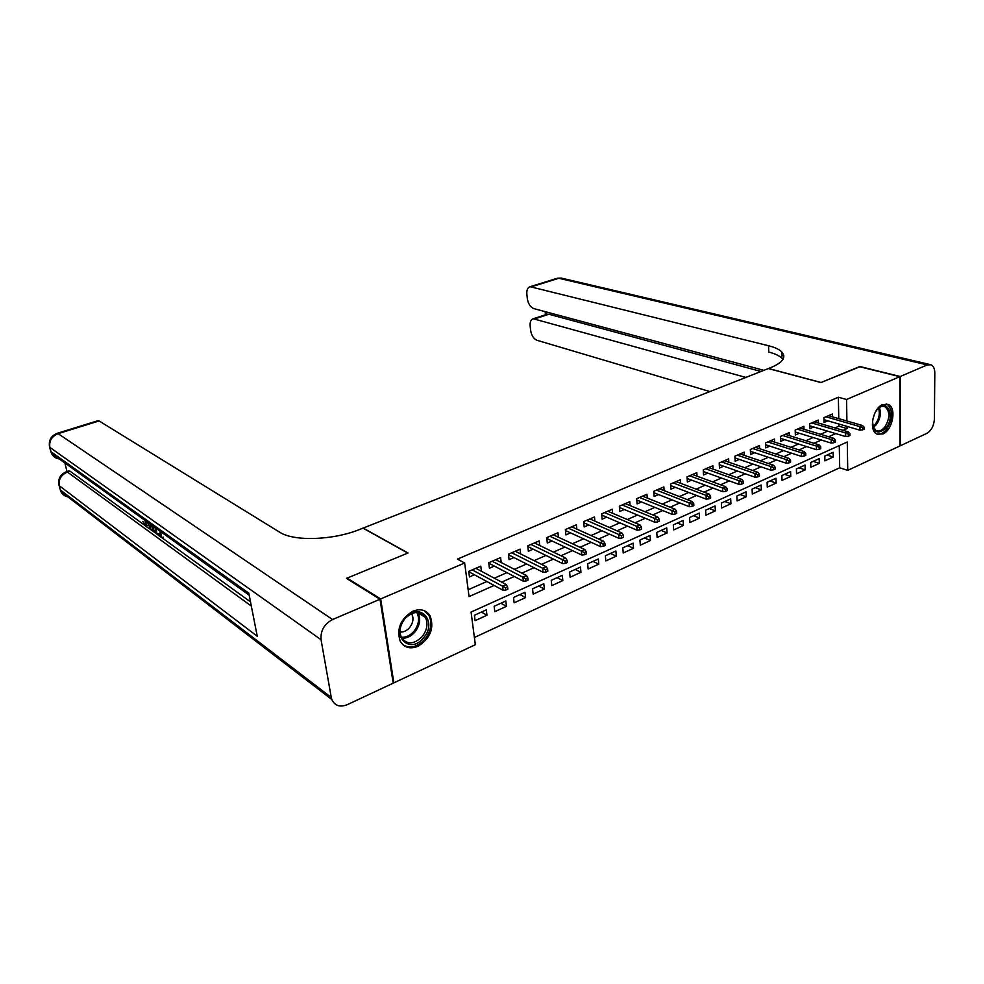 <?xml version="1.0" encoding="UTF-8"?>
<svg xmlns="http://www.w3.org/2000/svg" width="984" height="984" viewBox="0 0 984 984"><rect width="100%" height="100%" fill="white"/><g stroke="black" fill="none" stroke-linecap="round" stroke-linejoin="round"><path stroke-width="1.48" d="M412.825 611.212C420.414 608.333 426.17 609.895 430.106 615.886C434.436 628.198 430.402 638.333 418.016 646.291C410.057 649.415 404.104 647.681 400.144 641.064C396.392 628.702 400.623 618.751 412.825 611.212M882.66 404.547L888.355 404.461C896.867 407.905 892.673 430.168 882.845 433.981L876.842 434.03C868.515 430.426 872.857 408.175 882.66 404.547M347.266 578.875L347.131 578.112L408.016 552.996L363.17 528.064L768.381 368.569L820.951 382.555L859.426 366.675L899.819 376.675L899.917 445.961L847.741 470.389L847.273 441.988L471.078 612.06L475.333 644.717L393.858 682.859L380.673 598.936L464.669 562.983L469.048 596.599L494.14 585.443M474.386 637.497L839.696 467.781L847.741 470.389M393.071 682.318L393.858 682.859M481.434 571.298L480.795 566.157L468.716 571.384L469.442 576.932L474.411 574.767M501.213 562.528L500.61 557.584L488.765 562.713L489.442 568.223L494.349 566.083M520.622 553.931L520.081 549.158L508.445 554.189L509.085 559.662L513.931 557.559M539.687 545.493L539.195 540.88L527.768 545.825L528.371 551.261L533.156 549.183M558.408 537.215L557.953 532.762L546.735 537.621L547.301 543.02L552.024 540.966M576.808 529.084L576.39 524.779L565.37 529.552L565.911 534.915L570.572 532.885M594.877 521.114L594.508 516.944L583.672 521.631L584.176 526.957L588.789 524.952M612.638 513.291L612.294 509.245L601.654 513.845L602.122 519.146L606.673 517.166M630.092 505.604L629.785 501.68L619.33 506.207L619.76 511.459L624.262 509.503M647.251 498.039L646.968 494.239L636.697 498.679L637.103 503.906L641.543 501.975M664.126 490.622L663.868 486.92L653.757 491.299L654.139 496.489L658.53 494.583M680.707 483.341L680.473 479.737L670.534 484.03L670.891 489.196L675.233 487.301M697.016 476.17L696.807 472.664L687.041 476.896L687.361 482.025L691.654 480.155M713.056 469.122L712.859 465.715L703.252 469.872L703.56 474.964L707.791 473.119M728.824 462.209L728.652 458.876L719.206 462.972L719.476 468.027L723.671 466.207M744.347 455.395L744.199 452.16L734.9 456.182L735.146 461.213L739.291 459.405M759.611 448.704L759.476 445.543L750.337 449.491L750.558 454.497L754.666 452.714M774.642 442.111L774.519 439.024L765.527 442.923L765.724 447.892L769.783 446.121M789.426 435.641L789.328 432.628L780.472 436.453L780.644 441.398L784.654 439.651M803.977 429.258L803.891 426.318L795.183 430.094L795.33 435.002L799.303 433.267M818.307 422.985L818.233 420.106L809.66 423.821L809.783 428.704L813.706 426.994M827.052 455.051L833.239 457.019L824.899 460.819L824.789 456.084L833.14 452.283L833.239 457.019M813.128 461.373L819.303 463.39L810.828 467.252L810.705 462.48L819.18 458.63L819.303 463.39M798.996 467.806L805.146 469.848L796.548 473.784L796.4 468.974L805.01 465.063L805.146 469.848M784.629 474.325L790.767 476.416L782.034 480.413L781.862 475.579L790.607 471.607L790.767 476.416M770.041 480.955L776.167 483.095L767.286 487.142L767.102 482.283L775.982 478.249L776.167 483.095M755.232 487.683L761.333 489.872L752.317 493.993L752.096 489.109L761.124 485.001L761.333 489.872M740.177 494.522L746.253 496.76L737.09 500.942L736.856 496.034L746.032 491.865L746.253 496.76M724.876 501.471L730.928 503.759L721.616 508.015L721.358 503.07L730.681 498.827L730.928 503.759M709.329 508.531L715.356 510.881L705.897 515.198L705.602 510.229L715.085 505.911L715.356 510.881M693.523 515.714L699.538 518.113L689.907 522.504L689.599 517.498L699.23 513.119L699.538 518.113M677.459 523.008L683.437 525.456L673.659 529.933L673.314 524.89L683.117 520.438L683.437 525.456M661.125 530.425L667.078 532.934L657.127 537.485L656.759 532.418L666.721 527.891L667.078 532.934M644.52 537.977L650.436 540.536L640.326 545.161L639.92 540.068L650.055 535.456L650.436 540.536M627.632 545.64L633.511 548.273L623.229 552.983L622.798 547.842L633.106 543.156L633.511 548.273M610.449 553.451L616.304 556.144L605.824 560.929L605.369 555.763L615.861 550.991L616.304 556.144M592.983 561.384L598.789 564.139L588.137 569.01L587.645 563.807L598.321 558.961L598.789 564.139M575.197 569.465L580.966 572.282L570.13 577.239L569.601 572.011L580.462 567.067L580.966 572.282M557.104 577.682L562.836 580.572L551.79 585.615L551.237 580.351L562.294 575.32L562.836 580.572M538.691 586.046L544.373 589.01L533.144 594.139L532.553 588.838L543.808 583.721L544.373 589.01M519.946 594.57L525.579 597.596L514.14 602.823L513.525 597.485L524.976 592.282L525.579 597.596M500.856 603.241L506.452 606.328L494.804 611.654L494.14 606.292L505.813 600.99L506.452 606.328M839.696 467.781L839.278 445.604M486.293 609.859L474.411 615.258L475.1 620.658L486.969 615.234L486.293 609.859M838.762 418.655L838.368 397.228L457.425 559.109L464.669 562.983M468.163 589.748L486.846 581.507M494.349 578.198L506.92 572.651M514.411 569.342L526.612 563.967M534.103 560.659L545.936 555.431M553.438 552.122L564.914 547.055M572.417 543.758L583.561 538.838M591.052 535.53L601.864 530.757M609.354 527.461L619.846 522.824M627.325 519.527L637.509 515.038M644.987 511.729L654.864 507.375M662.343 504.079L671.924 499.847M679.39 496.563L688.689 492.455M696.143 489.159L705.171 485.186M712.625 481.902L721.383 478.027M728.812 474.755L737.311 471.004M744.74 467.72L752.981 464.091M760.398 460.819L768.406 457.289M775.798 454.018L783.571 450.598M790.951 447.339L798.491 444.018M805.859 440.758L813.165 437.536M820.521 434.288L827.618 431.164M834.961 427.917L838.909 426.183L838.872 424.018M832.403 416.822L832.341 414.006L823.903 417.659L824.014 422.505L827.901 420.82M347.131 578.112L380.673 598.936M838.368 397.228L846.56 399.479L899.819 376.675M843.091 430.328L847.052 428.569L847.015 426.404M846.916 421.004L846.56 399.479M501.668 582.11L514.275 576.501M521.803 573.155L534.041 567.719M541.557 564.373L553.426 559.096M560.954 555.751L572.467 550.634M579.982 547.288L591.163 542.319M598.678 538.986L609.514 534.164M617.029 530.819L627.546 526.145M635.049 522.812L645.258 518.273M652.761 514.939L662.663 510.536M670.153 507.203L679.76 502.935M687.238 499.614L696.574 495.469M704.04 492.148L713.092 488.126M720.546 484.804L729.329 480.905M736.77 477.584L745.294 473.808M752.735 470.5L760.989 466.822M768.418 463.526L776.438 459.958M783.842 456.662L791.628 453.206M799.02 449.922L806.572 446.564M813.952 443.28L821.271 440.032M828.639 436.748L835.736 433.6M838.909 426.183L847.052 428.569M481.434 612.06L486.969 615.234M823.952 419.664L859.967 430.192L859.918 426.626L825.933 416.773M862.71 427.806L862.734 429.787L864.149 429.147L864.124 427.179L862.71 427.806L859.918 426.626L862.464 425.494L828.466 415.678M859.967 430.192L862.734 429.787M864.124 427.179L862.464 425.494M874.899 412.948L876.855 409.897C886.658 396.847 896.03 415.851 885.981 427.917C877.691 435.149 873.214 432.726 872.55 420.648M872.697 425.838L875.92 430.512C878.847 431.804 881.812 430.648 884.825 427.031C890.053 418.262 890.151 411.533 885.133 406.859C882.882 405.838 880.495 406.441 877.949 408.643M872.648 420.045L874.641 413.514M876.941 434.079C880.262 434.719 883.497 433.108 886.645 429.245C893.128 418.348 893.251 410.008 887.002 404.203L886.178 403.883M405.101 618.161C419.442 600.793 438.249 621.765 423.391 637.976C409.479 655.381 389.935 634.815 405.101 618.161M422.025 636.808C427.154 630.117 428.274 623.647 425.396 617.399C419.947 610.535 413.182 610.892 405.088 618.469C400.045 624.951 398.827 631.298 401.423 637.521C406.896 644.827 413.76 644.594 422.025 636.808M400.045 631.974C403.465 632.331 406.613 630.929 409.479 627.78C413.083 623.106 413.883 618.555 411.865 614.127L411.533 613.598M402.96 644.803C410.119 648.862 417.376 647.066 424.719 639.416C431.103 631.088 432.48 623.044 428.876 615.283L424.252 610.67M859.819 366.774L821.099 382.493L768.516 368.508L770.816 367.61C782.944 362.469 786.56 357.217 781.702 351.829C779.094 349.32 774.703 347.291 768.529 345.741L530.105 286.701C527.658 287.414 526.563 289.899 526.846 294.13L527.289 298.41C528.162 303.761 530.314 307.156 533.734 308.582L763.891 370.341M781.825 355.372L783.854 355.888M900.212 376.503L900.298 445.777L926.854 433.354C931.393 430.574 933.914 425.777 934.419 418.975L934.8 372.899C934.739 368.692 933.484 365.987 931.061 364.781L927.285 364.916L900.212 376.503L859.819 366.515M745.884 377.425L533.266 318.767C530.917 319.468 529.872 321.854 530.142 325.913L530.585 330.132C531.446 335.396 533.574 338.791 536.981 340.292L709.944 391.571M546.637 314.413L548.9 314.253L534.779 318.853M761.013 371.472L548.9 314.253M782.932 359.418L781.923 358.238C779.316 355.704 774.925 353.637 768.762 352.063L768.529 345.741M148.4 524.73L146.493 526.219M145.017 521.028L146.124 523.513M160.453 531.52L161.819 537.756L158.215 535.148L157.92 533.832L160.367 533.894M64.895 462.984L66.961 471.521M68.671 470.967L70.085 471.213L67.429 472.074L251.338 606.095M250.514 601.888L161.917 537.719M158.19 535.025L157.194 534.312M154.537 532.369L150.859 529.712M149.912 529.035L145.484 526.046L142.864 521.422L145.226 524.779L146.112 524.46M144.685 525.247L70.085 471.213M380.008 599.231L346.479 578.383L407.807 553.082L362.961 528.137L359.554 529.49C332.924 540.364 293.65 541.581 279.665 532.196L99.076 420.943L58.142 433.649L332.543 619.551L380.008 599.231L393.206 683.167L347.229 704.692C339.923 707.533 334.781 705.811 331.829 699.513L60.787 491.434L60.282 489.897L331.276 697.471L331.829 699.513M332.543 619.551C324.228 624.041 320.39 630.756 321.055 639.711L331.276 697.471M59.704 488.138L59.249 485.69L257.255 636.267L248.804 593.18L50.91 451.668L49.852 447.376C48.979 440.893 51.746 436.318 58.142 433.649L56.801 433.464M97.674 420.783L99.076 420.943M157.92 533.832L160.81 535.923L160.035 532.393M161.819 537.756L163.393 537.19M155.743 528.137L157.108 534.337L153.529 530.942L151.597 525.173M152.311 525.677L154.193 530.929L156.099 532.516L155.017 527.621M157.108 534.337L157.969 534.029M154.193 530.929L155.632 530.413M155.078 531.766L155.878 531.483M150.478 524.361L150.761 529.749L147.526 522.246M149.211 525.653L150.072 528.162L149.949 526.317M150.761 529.749L152.311 529.183M145.226 524.779L145.657 520.905M146.345 521.397L146.96 521.84M146.493 522L146.198 526.329M809.709 425.789L845.699 436.588L845.637 432.997L811.739 422.923M848.442 434.202L848.466 436.195L849.905 435.543L849.881 433.55L848.442 434.202L845.637 432.997L848.233 431.853L814.309 421.804M845.699 436.588L848.466 436.195M849.881 433.55L848.233 431.853M795.244 432.025L831.209 443.083L831.136 439.479L797.311 429.159M833.94 440.697L833.977 442.702L835.441 442.05L835.404 440.045L833.94 440.697L831.136 439.479L833.768 438.311L799.931 428.028M831.209 443.083L833.977 442.702M835.404 440.045L833.768 438.311M780.533 438.347L816.486 449.7L816.388 446.072L782.661 435.506M819.205 447.302L819.254 449.319L820.742 448.642L820.693 446.638L819.205 447.302L816.388 446.072L819.069 444.879L785.318 434.362M816.486 449.7L819.254 449.319M820.693 446.638L819.069 444.879M765.601 444.768L801.517 456.416L801.406 452.763L767.778 441.951M804.223 454.005L804.285 456.035L805.798 455.358L805.736 453.329L804.223 454.005L801.406 452.763L804.125 451.545L770.472 440.783M801.517 456.416L804.285 456.035M805.736 453.329L804.125 451.545M750.423 451.299L786.29 463.243L786.167 459.565L752.649 448.495M788.996 460.832L789.07 462.874L790.595 462.185L790.533 460.143L788.996 460.832L786.167 459.565L788.934 458.335L755.392 447.314M786.29 463.243L789.07 462.874M790.533 460.143L788.934 458.335M734.986 457.929L770.816 470.18L770.681 466.49L737.262 455.149M773.51 467.769L773.584 469.823L775.146 469.122L775.072 467.068L773.51 467.769L770.681 466.49L773.486 465.235L740.054 453.944M770.816 470.18L773.584 469.823M775.072 467.068L773.486 465.235M719.304 464.669L755.085 477.24L754.925 473.525L721.641 461.914M757.766 474.829L757.852 476.896L759.439 476.182L759.353 474.116L757.766 474.829L754.925 473.525L757.778 472.246L724.47 460.697M755.085 477.24L757.852 476.896M759.353 474.116L757.778 472.246M703.351 471.521L739.082 484.423L738.898 480.684L705.749 468.802M741.751 482L741.85 484.079L743.461 483.353L743.363 481.274L741.751 482L738.898 480.684L741.801 479.38L708.628 467.548M739.082 484.423L741.85 484.079M743.363 481.274L741.801 479.38M687.139 478.482L722.797 491.729L722.6 487.966L689.587 475.789M725.454 489.294L725.565 491.397L727.201 490.659L727.102 488.568L725.454 489.294L722.6 487.966L725.552 486.637L692.515 474.522M722.797 491.729L725.565 491.397M727.102 488.568L725.552 486.637M670.645 485.555L706.241 499.159L706.02 495.37L673.154 482.898M708.886 496.723L708.997 498.839L710.669 498.088L710.546 495.973L708.886 496.723L706.02 495.37L709.021 494.029L676.143 481.606M706.241 499.159L708.997 498.839M710.546 495.973L709.021 494.029M653.868 492.738L689.39 506.723L689.144 502.898L656.451 490.13M692.01 504.288L692.146 506.403L693.843 505.641L693.72 503.525L692.01 504.288L689.144 502.898L692.207 501.532L659.477 488.827M689.39 506.723L692.146 506.403M693.72 503.525L692.207 501.532M636.796 500.057L672.244 514.411L671.974 510.573L639.452 497.486M674.852 511.975L674.999 514.115L676.721 513.328L676.586 511.2L674.852 511.975L671.974 510.573L675.086 509.183L642.527 496.157M672.244 514.411L674.999 514.115M676.586 511.2L675.086 509.183M619.44 507.486L654.791 522.246L654.495 518.384L622.159 504.976M657.386 519.798L657.533 521.951L659.292 521.163L659.145 519.011L657.386 519.798L654.495 518.384L657.669 516.969L625.295 503.623M654.791 522.246L657.533 521.951M659.145 519.011L657.669 516.969M601.765 515.05L637.017 530.216L636.709 526.329L604.57 512.59M639.6 527.768L639.76 529.933L641.556 529.134L641.396 526.969L639.6 527.768L636.709 526.329L639.932 524.89L607.755 511.213M637.017 530.216L639.76 529.933M641.396 526.969L639.932 524.89M583.783 522.738L618.924 538.334L618.604 534.41L586.661 520.339M621.494 535.886L621.667 538.063L623.499 537.239L623.315 535.062L621.494 535.886L618.604 534.41L621.888 532.947L589.908 518.937M618.924 538.334L621.667 538.063M623.315 535.062L621.888 532.947M565.468 530.548L600.511 546.6L600.154 542.651L568.432 528.223M603.044 544.14L603.241 546.341L605.098 545.505L604.914 543.316L603.044 544.14L600.154 542.651L603.5 541.163L571.741 526.797M600.511 546.6L603.241 546.341M604.914 543.316L603.5 541.163M546.833 538.506L581.753 555.013L581.372 551.04L549.884 536.255M584.275 552.553L584.484 554.767L586.366 553.918L586.157 551.704L584.275 552.553L581.372 551.04L584.779 549.527L553.242 534.804M581.753 555.013L584.484 554.767M586.157 551.704L584.779 549.527M527.854 546.587L562.639 563.598L562.233 559.588L530.991 544.435M565.136 561.126L565.357 563.352L567.288 562.491L567.067 560.265L565.136 561.126L562.233 559.588L565.702 558.039L534.423 542.947M562.639 563.598L565.357 563.352M567.067 560.265L565.702 558.039M508.519 554.828L543.168 572.331L542.737 568.297L511.754 552.762M545.64 569.859L545.886 572.098L547.842 571.224L547.608 568.986L545.64 569.859L542.737 568.297L546.268 566.722L515.247 551.249M543.168 572.331L545.886 572.098M547.608 568.986L546.268 566.722M488.827 563.192L523.328 581.224L522.873 577.178L492.172 561.237M525.776 578.764L526.034 581.015L528.039 580.117L527.781 577.866L525.776 578.764L522.873 577.178L526.477 575.566L495.727 559.699M523.328 581.224L526.034 581.015M527.781 577.866L526.477 575.566M468.765 571.716L503.107 590.302L502.615 586.218L472.209 569.871M505.53 587.829L505.813 590.105L507.842 589.182L507.584 586.919L505.53 587.829L502.615 586.218L506.293 584.582L475.838 568.309M503.107 590.302L505.813 590.105M507.584 586.919L506.293 584.582M879.364 407.561C881.332 413.12 880.336 418.815 876.363 424.621L873.275 427.487M872.919 426.576L875.428 424.116C879.106 418.815 880.151 413.477 878.552 408.139M425.396 617.399L418.102 612.934C420.967 619.145 419.861 625.578 414.756 632.208C410.832 636.55 406.503 638.53 401.779 638.173M401.275 637.238C405.838 637.583 410.021 635.664 413.797 631.482C418.877 624.828 419.873 618.481 416.773 612.429M927.285 364.916L558.851 278.275L531.495 286.762M545.948 311.867L546.218 314.548M556.698 278.447L562.418 278.349L929.683 364.461M321.055 639.711L49.852 447.376L49.335 445.703M69.089 470.819L66.445 471.693C60.184 474.386 57.724 479.011 59.077 485.555L59.249 485.69C58.4 479.343 61.119 474.805 67.429 472.074L66.002 471.84M69.556 497.006C65.436 496.822 62.509 494.964 60.787 491.434L58.696 483.907M61.229 459.048C56.703 459.11 53.468 457.228 51.5 453.378L50.737 451.533L51.5 453.378L249.186 595.148M50.369 450.02L49.68 447.24C48.351 440.598 50.873 435.961 57.232 433.317L98.117 420.648M881.898 405.974L885.133 406.859M411.865 614.127L411.226 613.733M781.923 358.238L781.702 351.829M547.375 314.179L533.266 318.767M561.372 278.066L557.436 278.226L530.105 286.701M545.136 311.645L545.456 314.794"/></g></svg>

